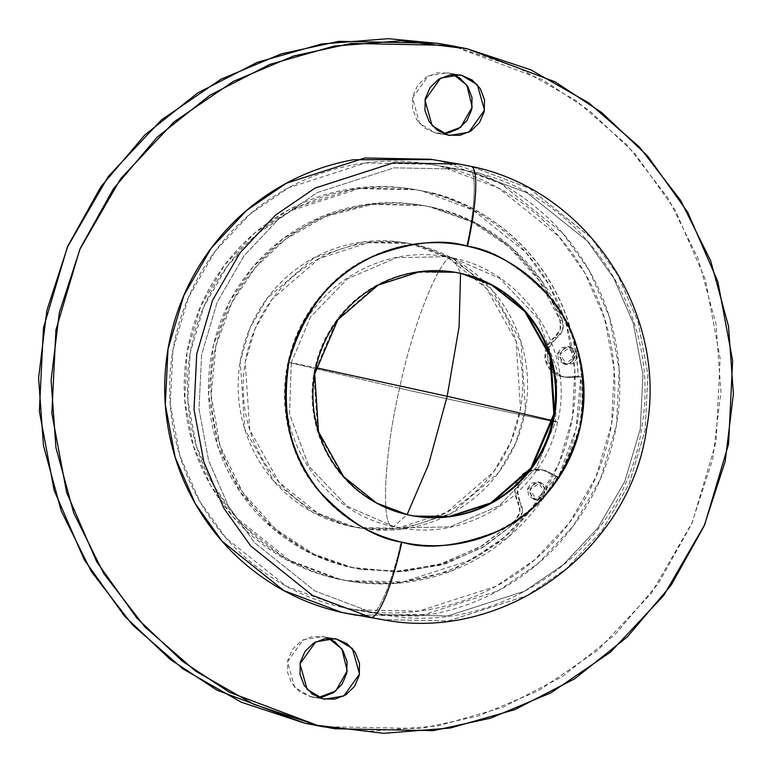 <?xml version="1.0" encoding="UTF-8"?>
<svg xmlns="http://www.w3.org/2000/svg" width="772" height="772" viewBox="0 0 772 772"><rect width="100%" height="100%" fill="white"/><g stroke="black" fill="none" stroke-linecap="round" stroke-linejoin="round"><path stroke-width="0.58" stroke-dasharray="3.86 2.9" d="M399.606 388.287L289.133 362.522L291.256 362.772L310.392 317.089L347.564 278.788L396.576 257.694L446.197 256.68L453.154 258.041C442.713 250.06 413.271 321.692 399.606 388.287C463.914 402.714 549.664 421.145 555.522 421.811L536.386 467.485L499.214 505.785L450.201 526.88L400.581 527.894L393.623 526.533C380.528 530.557 383.819 454.525 399.606 388.287C413.271 321.692 442.713 250.06 453.154 258.041L499.696 278.335L537.862 318.238L557.201 370.319L555.522 421.811C549.664 421.145 463.914 402.714 399.606 388.287C383.819 454.525 380.528 530.557 393.623 526.533L347.082 506.239L308.916 466.346L289.577 414.255L291.256 362.772L289.133 362.522L399.606 388.287M453.154 258.041L446.197 256.68L396.576 257.694L347.564 278.788L310.392 317.089L291.256 362.772L315.922 367.694L291.256 362.772L289.577 414.255L308.916 466.346L347.082 506.239L393.623 526.533L400.581 527.894L450.201 526.88L499.214 505.785L536.386 467.485L555.522 421.811L557.645 422.052L552.569 420.576L557.645 422.052L555.522 421.811L557.201 370.319L537.862 318.238L499.696 278.335L453.154 258.041M455.239 272.313L460.566 273.375L453.367 258.08L460.566 273.375C476.314 276.897 490.78 283.343 503.971 292.713M453.849 272.072L418.646 271.541L376.659 285.254L336.65 320.11L313.77 374.14L317.765 431.953L342.893 476.671L375.81 502.958L407.066 514.702L393.623 526.533L407.085 514.663L407.934 514.847L407.066 514.702C391.317 511.189 376.842 504.743 363.651 495.363C350.459 485.993 339.545 474.404 330.918 460.604C322.291 446.795 316.607 431.837 313.857 415.703C311.106 399.578 311.502 383.51 315.053 367.511C318.595 351.511 325.022 336.785 334.324 323.352C343.637 309.919 355.11 298.783 368.755 289.954C382.391 281.133 397.175 275.286 413.078 272.41L454.592 272.198M312.178 697.087L299.854 691.982L291.729 683.355L287.493 672.209L287.792 660.243L292.569 649.291L301.119 641.001L312.12 636.639L323.902 636.881L328.486 638.299L323.902 636.881L336.389 638.984L322.358 636.582L303.203 639.766L287.493 661.787L294.672 687.312L310.624 696.788L323.111 698.882L310.624 696.788L318.547 697.473L312.178 697.087L324.665 699.191M453.482 74.537L448.889 73.118L461.376 75.212L447.335 72.809L428.19 76.003L412.47 98.015L419.659 123.539L435.611 133.016L448.098 135.119L435.611 133.016L447.393 133.257M534.234 499.6L536.723 500.015L529.92 489.718L540.632 482.403L537.679 481.892L527.421 489.303L534.687 499.687L544.945 492.275L538.132 481.979L540.632 482.403L547.435 492.69L537.187 500.102L534.234 499.6L540.931 498.384L544.858 492.729L543.691 485.926L538.132 481.979L531.435 483.185L527.517 488.85L528.675 495.643L534.234 499.6M564.255 364.181L566.744 364.596L559.941 354.3L570.653 346.975L567.7 346.474L557.452 353.885L564.708 364.268L574.966 356.857L568.163 346.56L570.653 346.975L577.456 357.272L567.208 364.683L564.255 364.181L570.952 362.965L574.879 357.301L573.721 350.507L568.163 346.56L561.456 347.767L557.538 353.431L558.696 360.225L564.255 364.181M554.479 337.345A21.655 21.317 99.5 0 0 561.514 376.514L564.014 376.929A21.655 21.317 -80.5 0 1 556.979 337.769L554.479 337.345C560.221 332.857 562.035 327.096 559.932 320.09C543.633 273.307 495.971 220.898 430.207 206.964L420.875 205.14L370.087 203.905L322.696 216.237L282.967 238.799L252.753 267.218L229.506 301.891L213.458 345.287L208.633 394.859L217.636 445.733L240.217 492.005L273.114 528.772L311.386 553.717L350.324 567.285L359.665 569.109L401.392 571.183L443.514 563.222L482.568 545.553L515.599 520.067L518.099 520.492L485.067 545.978L446.013 563.637L403.881 571.608L362.155 569.533L352.823 567.709C329.306 562.45 307.7 552.829 288.004 538.827C268.309 524.835 252.019 507.532 239.137 486.929C226.254 466.317 217.762 443.977 213.661 419.891C209.55 395.804 210.148 371.824 215.446 347.931C220.744 324.037 230.336 302.064 244.232 282.002C258.118 261.94 275.247 245.322 295.618 232.14C315.999 218.958 338.059 210.225 361.807 205.941C385.556 201.646 409.189 202.129 432.706 207.388L474.616 222.423L511.624 247.378L541.49 280.738L562.431 320.505L562.701 330.098L549.095 347.381L547.715 359.781L553.312 370.859L564.014 376.929A21.655 21.317 99.5 0 0 569.562 377.411L580.737 376.9L576.115 428.508L558.494 477.212L548.593 471.991A21.655 21.317 99.5 0 0 543.363 470.071L531.107 471.007L521.361 478.659L517.365 490.481L522.393 511.913L518.099 520.492L482.326 547.589L441.188 565.085L397.136 571.927L352.823 567.709L313.886 554.142L275.614 529.187L242.717 492.43L220.126 446.158L211.123 395.274L215.948 345.711L231.996 302.315L255.252 267.633L285.457 239.214L325.186 216.652L372.587 204.329L423.365 205.564L432.706 207.388C498.471 221.313 546.132 273.732 562.431 320.505L559.932 320.09L562.431 320.505C564.535 327.521 562.72 333.272 556.979 337.769L554.479 337.345L560.202 329.683L559.932 320.09L538.991 280.313L509.124 246.953L472.126 222.008L430.207 206.964C406.69 201.714 383.057 201.231 359.308 205.516C335.559 209.81 313.5 218.544 293.128 231.725C272.757 244.898 255.619 261.525 241.732 281.587C227.837 301.64 218.244 323.622 212.947 347.516C207.649 371.4 207.06 395.389 211.161 419.466C215.263 443.553 223.764 465.902 236.637 486.505C249.52 507.117 265.809 524.42 285.515 538.412C305.21 552.405 326.817 562.035 350.324 567.285L394.637 571.512L438.689 564.67L479.837 547.174L515.599 520.067C520.473 514.615 521.254 508.632 517.954 502.118L520.444 502.533A21.655 21.317 -80.5 0 1 548.593 471.991L558.494 477.212L555.994 476.797L508.98 536.453L451.485 570.923L396.383 583.352L349.957 581.239L339.912 579.27L289.625 560.356L236.676 517.973L213.574 485.598L196.339 445.888L187.857 400.562L190.201 352.804L203.847 306.667L227.354 266.041L257.838 233.588L291.874 210.331L359.347 188.619L415.799 189.719L425.845 191.678L412.682 189.188L356.23 188.088L288.757 209.801L254.712 233.067L224.227 265.51L200.72 306.146L187.075 352.273L184.73 400.041L193.222 445.367L210.457 485.077L233.549 517.443L286.499 559.835L336.795 578.749L339.912 579.27L336.795 578.749C362.087 584.394 387.505 584.915 413.059 580.303C438.602 575.69 462.341 566.291 484.247 552.115C506.162 537.939 524.593 520.058 539.541 498.48C554.479 476.903 564.795 453.26 570.498 427.563C576.192 401.865 576.838 376.06 572.419 350.16C567.999 324.25 558.87 300.212 545.013 278.045C531.155 255.879 513.631 237.274 492.44 222.211C471.258 207.157 448.011 196.802 422.718 191.157C397.426 185.502 372.007 184.99 346.454 189.603C320.911 194.216 297.181 203.605 275.266 217.781C253.351 231.957 234.92 249.838 219.981 271.416C205.034 293.003 194.718 316.636 189.024 342.334C183.321 368.041 182.684 393.836 187.094 419.746C191.514 445.647 200.652 469.685 214.51 491.851C228.367 514.017 245.882 532.632 267.073 547.686C288.265 562.74 311.502 573.094 336.795 578.749L346.84 580.708L403.293 581.808L470.756 560.096L504.801 536.839L535.286 504.386L558.793 463.76L572.438 417.623L574.783 369.865L566.291 324.539L549.056 284.829L525.964 252.454L473.014 210.071L422.718 191.157L425.845 191.678C476.585 199.89 571.28 256.13 578.238 376.475L580.737 376.9C581.963 412.267 574.551 445.705 558.494 477.212L555.994 476.797L546.093 471.567L548.593 471.991L546.093 471.567A21.655 21.317 99.5 0 0 517.954 502.118L520.444 502.533C523.744 509.047 522.962 515.03 518.099 520.492L515.599 520.067L519.894 511.498L514.866 490.056L518.861 478.244L528.608 470.592L540.873 469.646A21.655 21.317 -80.5 0 1 546.093 471.567L555.994 476.797C545.997 496.184 533.201 513.448 517.607 528.569C502.012 543.7 484.44 555.898 464.908 565.162C445.376 574.426 424.909 580.264 403.505 582.686C382.111 585.099 360.91 583.96 339.912 579.27C314.619 573.615 291.382 563.27 270.19 548.207C249.009 533.153 231.484 514.548 217.627 492.382C203.769 470.206 194.631 446.177 190.221 420.267C185.801 394.367 186.448 368.562 192.141 342.865C197.835 317.167 208.16 293.524 223.098 271.947C238.046 250.36 256.468 232.488 278.383 218.312C300.298 204.136 324.028 194.737 349.581 190.124C375.124 185.512 400.552 186.033 425.845 191.678C446.834 196.368 466.51 204.368 484.874 215.658C503.238 226.958 519.305 240.96 533.076 257.665C546.856 274.378 557.606 292.897 565.345 313.239C573.075 333.581 577.369 354.657 578.238 376.475L580.737 376.9L569.562 377.411A21.655 21.317 -80.5 0 1 564.014 376.929L561.514 376.514A21.655 21.317 99.5 0 0 567.063 376.997L569.562 377.411L567.063 376.997L578.238 376.475L567.063 376.997A21.655 21.317 -80.5 0 1 561.514 376.514L550.812 370.435L545.225 359.356L546.595 346.956L554.479 337.345M416.619 244.956L453.203 258.707L491.706 289.539L521.042 341.957L525.51 409.662L515.58 443.215L498.49 472.763L451.562 513.274L402.492 529.061L361.431 528.27L349.137 525.993L356.442 527.43L397.493 528.222L446.563 512.434L493.491 471.924L510.591 442.375L520.511 408.822L516.043 341.118L486.717 288.699L448.204 257.867L411.63 244.116L416.619 244.956C398.227 240.845 379.737 240.468 361.161 243.827C342.575 247.175 325.321 254.007 309.379 264.323C293.447 274.629 280.043 287.628 269.177 303.328C258.302 319.019 250.803 336.216 246.654 354.908C242.514 373.59 242.051 392.359 245.255 411.196C248.468 430.043 255.117 447.519 265.192 463.644C275.266 479.759 288.014 493.298 303.425 504.251C318.836 515.194 335.733 522.731 354.126 526.832C372.529 530.943 391.008 531.319 409.594 527.971C428.17 524.613 445.434 517.78 461.367 507.474C477.308 497.158 490.712 484.16 501.578 468.459C512.444 452.768 519.952 435.572 524.091 416.89C528.241 398.198 528.704 379.428 525.491 360.592C522.277 341.755 515.638 324.269 505.563 308.144C495.479 292.028 482.741 278.489 467.33 267.546C451.919 256.593 435.012 249.067 416.619 244.956L404.325 242.688L363.274 241.887L314.204 257.674L267.276 298.195L250.176 327.743L240.246 361.296L244.724 428.991L274.05 481.419L312.563 512.241L349.137 525.993L354.126 526.832L317.553 513.081L279.039 482.259L249.713 429.83L245.245 362.136L255.165 328.582L272.265 299.034L319.193 258.514L368.263 242.726L409.314 243.527L416.619 244.956M466.616 246.056C475.156 210.235 476.932 169.126 469.858 171.307L458.423 169.068L394.174 167.823L317.379 192.527L278.634 219.007L243.933 255.937L217.183 302.18L201.646 354.686L198.983 409.054L208.643 460.643L228.261 505.843L254.548 542.677L314.812 590.927L372.056 612.457C377.691 616.77 393.614 578.035 401.006 542.031C375.25 538.345 348.307 521.978 320.168 492.903C290.523 459.311 279.85 415.51 288.159 361.499C303.454 309.051 331.622 273.925 372.664 256.13C410.424 241.781 441.738 238.423 466.616 246.056C492.372 249.732 519.315 266.108 547.454 295.174C577.099 328.775 587.772 372.577 579.463 426.578C564.178 479.026 536.009 514.152 494.958 531.956C457.198 546.306 425.883 549.664 401.006 542.031C393.614 578.035 377.691 616.77 372.056 612.457L314.812 590.927L254.548 542.677L228.261 505.843L208.643 460.643L198.983 409.054L201.646 354.686L217.183 302.18L243.933 255.937L278.634 219.007L317.379 192.527L394.174 167.823L458.423 169.068L429.714 164.243L365.465 162.988L288.67 187.702L249.916 214.172L215.224 251.103L188.465 297.355L172.938 349.861L170.265 404.219L179.934 455.808L199.543 501.009L225.829 537.852L286.103 586.093L343.337 607.622L372.056 612.457L343.337 607.622C314.551 601.195 288.101 589.412 263.985 572.274C239.87 555.136 219.923 533.954 204.155 508.719C188.387 483.494 177.985 456.136 172.957 426.655C167.929 397.165 168.663 367.8 175.148 338.551C181.632 309.302 193.376 282.398 210.389 257.829C227.393 233.269 248.372 212.918 273.307 196.783C298.253 180.648 325.263 169.956 354.338 164.706C383.423 159.457 412.354 160.045 441.14 166.472C469.926 172.909 496.386 184.691 520.502 201.83C544.617 218.958 564.554 240.15 580.332 265.375C596.1 290.61 606.502 317.967 611.52 347.448C616.548 376.929 615.824 406.304 609.34 435.553C602.855 464.802 591.111 491.706 574.098 516.265C557.094 540.834 536.115 561.176 511.17 577.311C486.235 593.446 459.224 604.138 430.139 609.398C401.064 614.647 372.133 614.058 343.337 607.622L354.773 609.861L419.022 611.106L495.817 586.402L534.562 559.922L569.263 522.991L596.013 476.749L611.549 424.233L614.213 369.875L604.553 318.286L584.935 273.085L558.648 236.242L498.384 188.001L441.14 166.472L469.858 171.307L527.093 192.836L587.367 241.076L613.653 277.92L633.262 323.121L642.931 374.709L640.258 429.068L624.731 481.574L597.972 527.816L563.28 564.757L524.526 591.227L447.731 615.94L383.481 614.686L372.056 612.457L383.481 614.686L447.731 615.94L524.526 591.227L563.28 564.757L597.972 527.816L624.731 481.574L640.258 429.068L642.931 374.709L633.262 323.121L613.653 277.92L587.367 241.076L527.093 192.836L469.858 171.307C476.932 169.126 475.156 210.235 466.616 246.056C447.306 241.732 427.891 241.337 408.378 244.869C388.876 248.391 370.753 255.561 354.02 266.388C337.287 277.216 323.207 290.861 311.801 307.343C300.385 323.825 292.511 341.88 288.159 361.499C283.807 381.127 283.314 400.832 286.692 420.615C290.06 440.387 297.037 458.751 307.623 475.677C318.199 492.604 331.584 506.818 347.757 518.311C363.94 529.804 381.686 537.717 401.006 542.031C420.315 546.344 439.731 546.74 459.243 543.218C478.746 539.696 496.869 532.516 513.602 521.698C530.345 510.871 544.414 497.216 555.821 480.734C567.237 464.262 575.121 446.206 579.463 426.578C583.815 406.96 584.308 387.255 580.93 367.472C577.562 347.69 570.585 329.335 560.009 312.409C549.423 295.483 536.038 281.269 519.865 269.766C503.682 258.273 485.935 250.369 466.616 246.056M353.933 614.84L419.621 616.124L498.133 590.86L537.746 563.792L573.22 526.031L600.577 478.756L616.452 425.073L619.183 369.489L609.301 316.752L589.248 270.538L562.373 232.874L500.758 183.553L442.231 161.541L470.949 166.376L529.467 188.378L591.082 237.699L617.957 275.372L638.01 321.577L647.891 374.323L645.16 429.898L629.286 483.581L601.928 530.866L566.465 568.617L526.842 595.685L448.339 620.949L382.642 619.675L448.291 620.958L526.745 595.743L566.349 568.713L601.813 531.011L629.199 483.793L645.122 430.158L647.911 374.613L638.106 321.876L618.121 275.643L591.294 237.94L529.727 188.522L471.2 166.434M322.291 726.635L420.827 728.556L478.264 716.04L538.595 690.66L598.02 650.063L651.221 593.427L692.252 522.509L716.078 441.98L720.16 358.613L705.347 279.503L675.268 210.187L634.96 153.686L589.383 110.57L542.533 79.709L454.747 46.687L467.234 48.79L454.747 46.687L518.263 67.704L576.443 100.9L627.076 145.02L668.195 198.356L698.235 258.871L716.04 324.221L720.913 391.906L712.681 459.33L691.654 523.889L658.641 583.111L614.917 634.719L562.141 676.726L502.369 707.528L437.878 725.921L371.158 731.219L323.622 726.867M438.428 43.464L437.222 43.261M453.463 74.537L448.889 73.118L437.106 72.877L426.105 77.229L417.555 85.518L412.769 96.481L412.48 108.447L416.716 119.592L424.832 128.22L435.611 133.016L443.514 133.701M432.291 159.553L442.231 161.541C471.663 168.122 498.712 180.165 523.368 197.68C548.024 215.205 568.414 236.859 584.539 262.654C600.655 288.448 611.289 316.423 616.432 346.56C621.566 376.707 620.823 406.728 614.194 436.634C607.564 466.539 595.55 494.051 578.17 519.16C560.781 544.27 539.329 565.075 513.834 581.567C488.338 598.068 460.72 609.002 430.988 614.367L356.259 615.236M459.263 164.089L430.554 159.254M454.544 515.677L414.651 516.15M413.908 516.034L413.252 515.918M411.63 244.116C430.023 248.227 446.93 255.754 462.332 266.707C477.743 277.65 490.49 291.189 500.565 307.304C510.639 323.429 517.288 340.915 520.502 359.752C523.715 378.589 523.242 397.358 519.102 416.05C514.963 434.732 507.455 451.929 496.589 467.62C485.713 483.32 472.319 496.319 456.377 506.635C440.436 516.941 423.181 523.773 404.596 527.131C386.019 530.48 367.53 530.103 349.137 525.993C330.744 521.891 313.837 514.355 298.426 503.412C283.025 492.459 270.277 478.92 260.203 462.804C250.118 446.679 243.479 429.203 240.266 410.357C237.052 391.52 237.515 372.751 241.665 354.068C245.805 335.376 253.312 318.18 264.178 302.489C275.044 286.788 288.448 273.79 304.39 263.484C320.322 253.168 337.586 246.336 356.162 242.987C374.748 239.629 393.238 240.005 411.63 244.116M540.632 482.403L546.19 486.35L547.348 493.144L543.43 498.808L536.723 500.015L531.165 496.068L530.007 489.274L533.934 483.61L540.632 482.403M570.653 346.975L576.211 350.932L577.369 357.725L573.451 363.39L566.744 364.596L561.186 360.649L560.028 353.856L563.956 348.191L570.653 346.975M289.133 362.522C301.379 296.38 372.837 243.363 446.197 256.68L453.367 258.08C525.414 272.236 575.372 350.806 557.645 422.052C543.98 491.552 470.302 541.317 400.581 527.894L393.402 526.494C321.364 512.338 271.406 433.767 289.133 362.522M322.358 636.582L334.836 638.676M447.335 72.809L459.822 74.913M540.178 482.307L537.679 481.892M570.199 346.889L567.7 346.474M362.155 569.533L359.665 569.109M412.682 189.188L415.799 189.719M361.431 528.27L356.442 527.43M354.773 609.861L383.481 614.686C501.897 637.788 626.044 546.991 641.812 426.723C662.482 313.249 582.455 193.724 469.974 171.326L429.714 164.243M334.778 728.739L333.572 728.536M449.709 45.365L448.378 45.133M409.314 243.527L404.325 242.688M346.84 580.708L349.957 581.239M542.272 469.849L539.773 469.434M423.365 205.564L420.875 205.14M562.614 376.726L565.114 377.141M567.208 364.683L564.708 364.268M537.187 500.102L534.687 499.687M437.164 133.324L449.642 135.418"/><path stroke-width="1.16" d="M315.922 367.694L447.171 396.287L459.089 326.72L460.566 273.375L459.089 326.72L447.171 396.287L428.508 464.667L407.085 514.663L428.508 464.667L447.171 396.287L552.569 420.576L447.171 396.287L315.922 367.694M323.111 698.882L307.15 689.406L299.97 663.881L315.69 641.86L334.836 638.676L336.389 638.984L347.168 643.78L355.284 652.408L359.52 663.553L359.231 675.519L354.445 686.482L345.895 694.771L334.894 699.123L323.111 698.882L312.332 694.086L304.207 685.459L299.97 674.313L300.269 662.347L305.056 651.385L313.596 643.095L324.607 638.743L336.389 638.984L352.341 648.461L359.53 673.985L343.81 695.997L324.665 699.191L323.111 698.882M448.098 135.119L432.137 125.643L424.957 100.119L440.667 78.097L459.822 74.913L461.376 75.212L472.146 80.018L480.271 88.645L484.507 99.791L484.208 111.757L479.431 122.709L470.881 130.999L459.88 135.361L448.098 135.119L437.319 130.314L429.193 121.686L424.957 110.541L425.256 98.584L430.043 87.622L438.583 79.333L449.584 74.981L461.376 75.212L477.328 84.688L484.507 110.213L468.797 132.234L449.642 135.418L448.098 135.119M413.753 516.005L448.947 516.545L490.934 502.842L530.953 467.996L553.852 413.966L549.867 356.143L524.738 311.415L491.822 285.119L461.434 273.52L492.748 285.302L525.722 311.695L550.832 356.567L554.653 414.535L531.522 468.556L491.349 503.238L449.333 516.757L414.188 516.072L407.934 514.847C392.186 511.334 377.72 504.888 364.519 495.508C351.328 486.138 340.423 474.548 331.796 460.749C323.169 446.949 317.475 431.982 314.725 415.847C311.975 399.722 312.38 383.655 315.922 367.655C319.473 351.656 325.9 336.939 335.202 323.497C344.505 310.064 355.979 298.928 369.624 290.108C383.269 281.278 398.043 275.43 413.956 272.555C429.859 269.679 445.685 270.007 461.434 273.52C477.183 277.042 491.658 283.488 504.849 292.858C518.041 302.238 528.945 313.828 537.582 327.627C546.209 341.427 551.893 356.394 554.643 372.529C557.394 388.654 556.998 404.721 553.447 420.721C549.896 436.72 543.469 451.437 534.166 464.879C524.863 478.312 513.39 489.448 499.745 498.268C486.099 507.098 471.325 512.946 455.422 515.821C439.509 518.697 423.683 518.369 407.934 514.847L376.62 503.074L343.656 476.681L318.537 431.799L314.715 373.841L337.846 319.82L378.029 285.138L420.036 271.619L455.181 272.304L461.434 273.52L454.747 272.226M455.181 272.304L453.849 272.072M356.259 615.236L342.247 612.553L370.956 617.388A79.4 13.906 -77.4 0 0 401.874 542.176C376.118 538.499 349.176 522.123 321.046 493.057C291.391 459.456 280.718 415.654 289.027 361.643C304.322 309.196 332.491 274.079 373.542 256.275C411.293 241.925 442.617 238.567 467.494 246.2C493.25 249.877 520.193 266.253 548.323 295.319C577.977 328.92 588.65 372.722 580.341 426.733C565.046 479.18 536.878 514.297 495.836 532.101C458.076 546.451 426.752 549.809 401.874 542.176A79.4 13.906 102.6 0 1 370.956 617.388L342.247 612.553L382.642 619.675C503.74 643.288 630.685 550.465 646.801 427.505C667.934 311.502 586.102 189.304 471.074 166.395A79.4 13.906 102.6 0 1 467.494 246.2A79.4 13.906 -77.4 0 0 471.084 166.405L459.263 164.089L393.575 162.805L315.063 188.069L275.45 215.137L239.976 252.898L212.618 300.173L196.744 353.856L194.013 409.43L203.895 462.177L223.948 508.391L250.823 546.055L312.438 595.376L370.956 617.388L312.438 595.376L250.823 546.055L223.948 508.391L203.895 462.177L194.013 409.43L196.744 353.856L212.618 300.173L239.976 252.898L275.45 215.137L315.063 188.069L393.575 162.805L459.263 164.089L430.554 159.254L364.857 157.98L286.354 183.244L246.731 210.312L211.267 248.063L183.91 295.348L168.026 349.031L165.305 404.605L175.176 457.352L195.239 503.556L222.104 541.23L283.729 590.551L342.247 612.553C312.814 605.981 285.775 593.938 261.119 576.414C236.464 558.899 216.073 537.235 199.948 511.44C183.823 485.646 173.189 457.68 168.055 427.534C162.921 397.397 163.664 367.366 170.294 337.46C176.923 307.565 188.928 280.053 206.317 254.943C223.706 229.834 245.149 209.029 270.654 192.527C296.149 176.035 323.767 165.102 353.489 159.736L432.291 159.553M471.2 166.434L459.263 164.089M323.622 726.867L304.766 723.21L317.253 725.313L229.467 692.291L182.617 661.43L137.04 618.314L96.732 561.813L66.653 492.497L51.84 413.387L55.922 330.02L79.748 249.491L120.779 178.573L173.98 121.937L233.405 81.34L293.736 55.96L351.173 43.444L449.709 45.365L467.234 48.79L555.02 81.803L601.87 112.664L647.438 155.79L687.755 212.29L717.835 281.597L732.647 360.717L728.556 444.083L704.739 524.603L663.708 595.521L610.498 652.157L551.083 692.764L490.741 718.134L433.314 730.659L334.778 728.739L304.766 723.21L333.572 728.536M448.378 45.133L437.222 43.261L338.686 41.341L281.259 53.866L220.917 79.236L161.502 119.843L108.292 176.479L67.261 247.397L43.444 327.917L39.353 411.283L54.165 490.403L84.244 559.71L124.562 616.21L170.13 659.336L216.98 690.197L304.766 723.21L241.26 702.202L183.07 668.996L132.446 624.876L91.318 571.541L61.277 511.035L43.473 445.676L38.6 377.99L46.831 310.576L67.859 246.007L100.871 186.785L144.605 135.177L197.371 93.171L257.144 62.378L321.635 43.975L388.355 38.677L438.428 43.464M318.547 697.473L322.416 697.019L333.417 692.667L341.957 684.378L346.744 673.416L347.043 661.459L342.807 650.313L334.681 641.686L328.496 638.299L341.842 648.866L347.207 670.8L335.695 691.046L318.537 697.463M447.393 133.257L458.404 128.905L466.944 120.615L471.731 109.653L472.03 97.687L467.793 86.541L459.668 77.914L453.482 74.537M317.253 725.313L383.645 733.323L450.365 728.025L514.856 709.622L574.629 678.829L627.395 636.823L671.129 585.215L704.141 525.993L725.169 461.424L733.4 394.01L728.527 326.324L710.722 260.965L680.682 200.459L639.554 147.124L588.93 103.004L530.74 69.798L467.234 48.79L400.842 40.781L334.122 46.079L269.631 64.472L209.859 95.274L157.083 137.281L113.359 188.889L80.346 248.111L59.319 312.67L51.087 380.094L55.96 447.779L73.765 513.129L103.805 573.644L144.924 626.98L195.557 671.1L253.737 704.296L317.253 725.313M401.874 542.176C421.194 546.489 440.609 546.885 460.112 543.363C479.624 539.84 497.747 532.67 514.48 521.843C531.213 511.016 545.283 497.361 556.699 480.888C568.105 464.406 575.989 446.351 580.341 426.733C584.693 407.105 585.176 387.399 581.808 367.617C578.44 347.834 571.463 329.48 560.877 312.554C550.301 295.628 536.916 281.413 520.733 269.92C504.56 258.417 486.814 250.514 467.494 246.2C448.175 241.887 428.769 241.491 409.257 245.013C389.744 248.536 371.622 255.706 354.888 266.533C338.155 277.36 324.086 291.015 312.67 307.488C301.263 323.97 293.379 342.025 289.027 361.643C284.685 381.272 284.192 400.977 287.56 420.759C290.938 440.542 297.915 458.896 308.491 475.822C319.077 492.748 332.452 506.963 348.635 518.456C364.818 529.959 382.565 537.862 401.874 542.176M454.592 272.198L455.239 272.313M503.971 292.713C517.163 302.093 528.077 313.673 536.704 327.482C545.331 341.282 551.025 356.249 553.765 372.374C556.515 388.509 556.12 404.576 552.569 420.576C549.027 436.576 542.6 451.292 533.298 464.725C523.995 478.167 512.521 489.294 498.876 498.123C485.231 506.953 470.457 512.801 454.544 515.677M414.651 516.15L413.908 516.034M413.252 515.918L414.188 516.072M443.514 133.701L460.672 127.274L472.194 107.038L466.828 85.103L453.463 74.537"/></g></svg>
